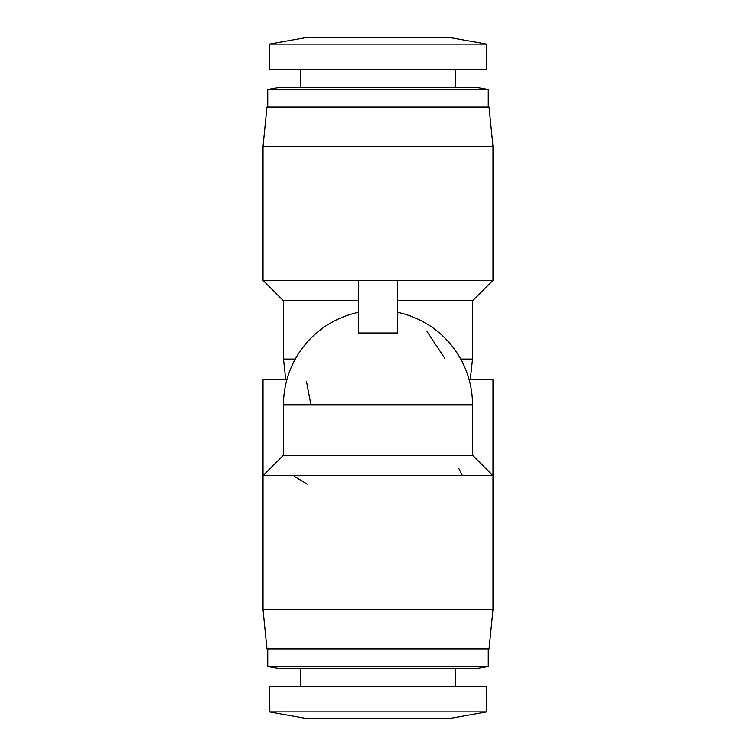 <?xml version="1.0" encoding="UTF-8"?>
<svg xmlns="http://www.w3.org/2000/svg" width="756" height="756" viewBox="0 0 756 756"><rect width="100%" height="100%" fill="white"/><g stroke="black" fill="none" stroke-linecap="round" stroke-linejoin="round"><path stroke-width="1.13" d="M269.325 44.103L304.762 37.8L451.237 37.8L486.675 44.103L486.675 69.297L269.325 69.297L269.325 44.103L486.675 44.103M451.237 718.2L304.762 718.2L269.325 711.897L486.675 711.897L451.237 718.2L304.762 718.2M486.675 711.897L486.675 686.703L269.325 686.703L269.325 711.897M488.253 89.492L267.747 89.492L279.559 87.412L476.441 87.412L488.253 89.492L488.253 107.097M492.978 146.475L263.022 146.475L266.962 107.097L489.037 107.097L492.978 146.475L492.978 280.353L397.684 280.353L397.684 332.999L358.316 332.999L358.316 280.353L397.684 280.353M476.441 668.587L279.559 668.587L267.747 666.508L488.253 666.508L476.441 668.587L455.178 668.587L455.178 686.703M358.316 300.822L283.5 300.822L263.022 280.353L358.316 280.353M489.037 648.903L266.962 648.903L263.022 609.525L492.978 609.525L489.037 648.903M307.182 484.133L294.519 476.516M492.978 489.822L492.978 379.578L470.251 379.578L472.5 359.1L460.725 359.1M462.407 475.647L458.816 468.559M286.628 380.655L285.749 379.578L263.022 379.578L263.022 489.822M300.822 686.703L300.822 668.587L279.559 668.587M397.684 300.822L472.5 300.822L492.978 280.353M444.821 358.457L427.027 331.572M310.914 404.753L306.558 381.865M469.372 380.655L470.251 379.578M358.316 312.351A94.5 94.5 0 0 0 283.5 404.772L283.5 455.178L472.5 455.178L492.978 475.647L263.022 475.647L263.022 609.525M283.5 300.822L283.5 359.1L295.275 359.1M283.5 404.772L472.5 404.772A94.5 94.5 0 0 0 397.684 312.351M455.178 69.297L455.178 87.412M488.253 648.903L488.253 666.508M300.822 69.297L300.822 87.412M267.747 89.492L267.747 107.097M263.022 146.475L263.022 280.353M267.747 648.903L267.747 666.508M472.5 300.822L472.5 359.1M285.749 379.578L283.5 359.1M492.978 475.647L492.978 609.525M472.5 404.772L472.5 455.178M283.5 455.178L263.022 475.647"/></g></svg>

